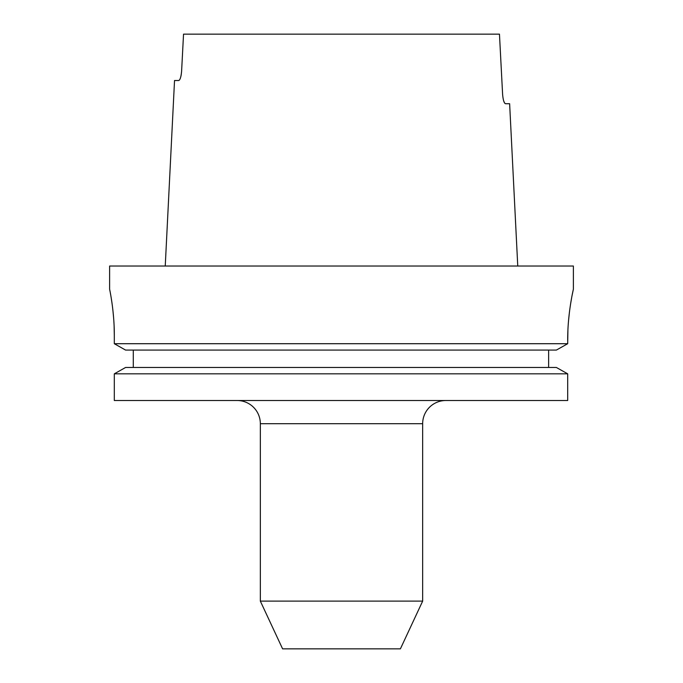 <?xml version="1.0" encoding="UTF-8"?>
<svg xmlns="http://www.w3.org/2000/svg" width="683" height="683" viewBox="0 0 683 683"><rect width="100%" height="100%" fill="white"/><g stroke="black" fill="none" stroke-linecap="round" stroke-linejoin="round"><path stroke-width="1.02" d="M422.657 601.117L260.343 601.117L282.6 648.85L400.4 648.85L422.657 601.117L422.657 423.699A23.188 23.188 0 0 1 445.845 400.511M260.343 601.117L260.343 423.699A23.188 23.188 0 0 0 237.155 400.511M567.906 330.393L567.693 343.711L556.38 350.08L567.693 343.711L114.309 343.711L125.578 350.08L114.309 343.711L114.309 335.584C114.437 310.731 109.468 288.619 109.622 289.216L109.622 266.029L573.379 266.029L573.379 289.216L572.115 295.295M567.693 340.228C567.547 312.865 573.566 288.576 573.379 289.216M165.243 266.029L174.532 80.526L178.715 80.526C180.107 80.022 181.072 76.931 181.601 71.254L183.539 34.15L499.461 34.15L502.611 94.433C503.14 100.128 504.097 103.227 505.471 103.714L509.629 103.714L517.757 266.029M180.875 76.453L181.2 74.865M181.208 74.831L181.601 71.254M503.755 101.144L504.617 103.039M504.66 103.099L505.471 103.714M125.578 367.471L114.309 373.832L125.578 367.471L556.38 367.471L567.693 373.832L556.38 367.471M571.62 297.916L570.553 304.174M569.477 311.789L568.538 320.643M110.304 292.751L110.663 294.732M111.073 297.105L111.961 302.842M112.849 309.775L113.617 317.8M114.129 326.602L114.309 335.584M125.578 350.08L556.38 350.08M133.279 367.471L133.279 350.08M548.637 367.471L548.637 350.08M114.309 373.832L567.693 373.832L567.693 400.511L114.309 400.511L114.309 373.832M422.657 423.699L260.343 423.699"/></g></svg>
